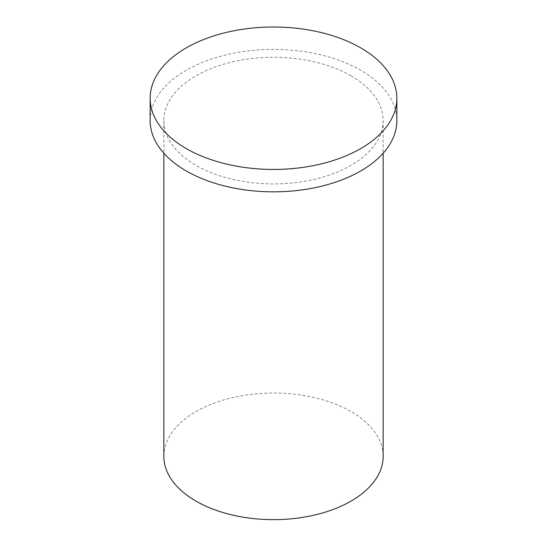 <?xml version="1.0" encoding="UTF-8"?>
<svg xmlns="http://www.w3.org/2000/svg" width="547" height="547" viewBox="0 0 547 547"><rect width="100%" height="100%" fill="white"/><g stroke="black" fill="none" stroke-linecap="round" stroke-linejoin="round"><path stroke-width="0.41" stroke-dasharray="2.73 2.05" d="M163.847 456.342A109.653 63.308 180 0 1 231.538 397.854A109.653 63.308 180 0 1 351.037 411.583A109.653 63.308 180 0 1 383.153 456.342M150.145 120.607A123.355 71.219 180 0 1 226.294 54.809A123.355 71.219 180 0 1 360.726 70.248A123.355 71.219 180 0 1 396.855 120.607M351.037 75.842A109.653 63.308 180 0 1 383.153 120.607A109.653 63.308 180 0 1 273.5 183.915A109.653 63.308 180 0 1 163.847 120.607A109.653 63.308 180 0 1 231.538 62.119A109.653 63.308 180 0 1 351.037 75.842M163.847 120.607L163.847 153.235M383.153 120.607L383.153 153.235"/><path stroke-width="0.82" d="M383.153 153.235L383.153 456.342A109.653 63.308 180 0 1 273.5 519.65A109.653 63.308 180 0 1 163.847 456.342L163.847 153.235M360.726 47.869A123.355 71.219 180 0 1 396.855 98.228A123.355 71.219 180 0 1 273.5 169.447A123.355 71.219 180 0 1 150.145 98.228A123.355 71.219 180 0 1 226.294 32.43A123.355 71.219 180 0 1 360.726 47.869M396.855 98.228L396.855 120.607A123.355 71.219 180 0 1 273.5 191.826A123.355 71.219 180 0 1 150.145 120.607L150.145 98.228"/></g></svg>
